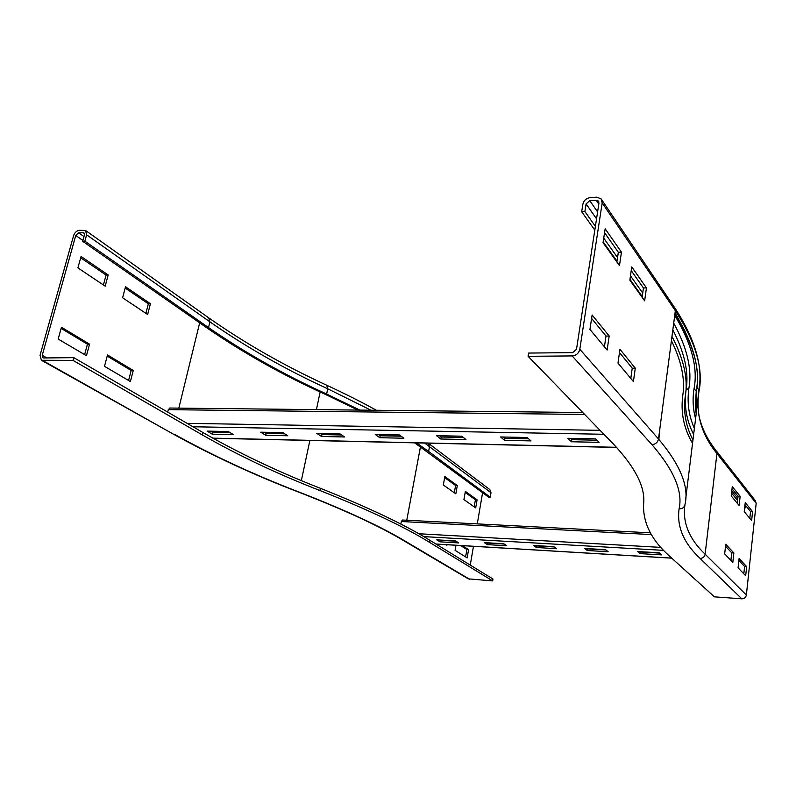 <?xml version="1.0" encoding="UTF-8"?>
<svg xmlns="http://www.w3.org/2000/svg" width="796" height="796" viewBox="0 0 796 796"><rect width="100%" height="100%" fill="white"/><g stroke="black" fill="none" stroke-linecap="round" stroke-linejoin="round"><path stroke-width="1.19" d="M629.855 280.142L631.755 266.879L646.442 287.903L644.641 300.828L629.855 280.142M642.143 297.326L643.447 287.993L631.228 270.61M646.442 287.903L643.447 287.993M621.457 252.123L619.477 265.615L603.05 242.641L605.149 228.78L621.457 252.123L618.323 252.262L604.562 232.681M616.89 262.003L618.323 252.262M732.27 486.585L740.151 496.306L739.136 505.48L731.216 495.918L732.27 486.585M737.275 503.241L738.051 496.226L732.022 488.814M738.051 496.226L740.151 496.306M745.225 502.575L752.588 511.669L751.623 520.564L744.23 511.639L745.225 502.575M749.812 518.385L750.548 511.579L744.986 504.744M750.548 511.579L752.588 511.669M617.975 363.075L619.955 349.275L635.278 368.16L633.417 381.592L617.975 363.075M630.8 378.458L632.243 368.18L619.487 352.558M635.278 368.16L632.243 368.18M609.179 336.002L607.129 350.051L589.935 329.435L592.125 314.977L609.179 336.002L606.005 336.051L591.597 318.42M604.423 346.807L606.005 336.051M576.503 349.295L572.672 352.628L528.643 353.066L528.116 356.31L572.165 355.921C576.254 355.484 578.801 353.265 579.816 349.255L602.184 202.91L601.05 198.801L596.672 197.199L590.244 197.607C586.314 198.224 583.866 200.393 582.901 204.104L581.697 211.756L584.891 211.557L586.095 203.915L589.776 200.652L596.194 200.254L598.383 201.05L598.95 203.119L576.503 349.295M642.73 293.087L630.482 275.814M617.537 257.586L603.736 238.123M595.378 226.343L584.891 211.557M642.243 296.57L629.964 279.376M617.009 261.217L603.169 241.845M594.801 230.114L581.697 211.756M716.37 450.964L755.205 500.465L756.18 503.37L746.359 595.03C745.842 597.488 744.33 598.741 741.822 598.811L714.41 596.841L670.093 556.643C651.655 540.474 642.82 522.962 643.586 504.097C645.606 487.6 635.457 467.491 613.159 443.78L528.116 356.31M692.958 439.959C685.754 426.218 683.207 411.592 685.306 396.07C688.242 378.856 683.794 358.986 671.963 336.459M692.54 443.332C683.854 428.537 680.58 412.676 682.729 395.751C685.336 379.712 681.565 361.354 671.416 340.678M725.753 544.295L733.862 552.961L732.817 562.364L724.668 553.887L725.753 544.295M730.907 560.374L731.743 552.832L725.534 546.235M731.743 552.832L733.862 552.961M739.086 558.533L746.668 566.623L745.683 575.747L738.071 567.827L739.086 558.533M743.822 573.807L744.608 566.493L738.877 560.414M744.608 566.493L746.668 566.623M731.534 493.092L737.584 500.455M745.822 505.768L745.593 507.828L744.648 507.788M731.783 490.953L737.822 498.336M744.758 506.813L745.593 507.828M108.196 274.968L105.191 286.142L77.889 267.894L81.053 256.471L108.196 274.968L106.077 275.068L80.685 257.805M103.41 284.948L106.077 275.068M125.519 286.769L150.414 303.734L147.648 314.51L122.614 297.774L125.519 286.769M145.887 313.335L148.345 303.803L125.181 288.053M148.345 303.803L150.414 303.734M444.845 476.555L457.302 485.56L455.849 493.848L443.332 484.993L444.845 476.555M454.307 492.764L455.591 485.5L444.656 477.62M455.591 485.5L457.302 485.56M465.361 491.381L477.083 499.848L475.7 507.918L463.929 499.58L465.361 491.381M474.187 506.843L475.401 499.779L465.182 492.416M475.401 499.779L477.083 499.848M89.57 344.161L86.466 355.703L58.178 339.056L61.441 327.246L89.57 344.161L87.431 344.2L61.123 328.4M84.615 354.618L87.431 344.2M107.5 354.946L133.25 370.448L130.395 381.563L104.495 366.319L107.5 354.946M128.574 380.498L131.171 370.458L107.201 356.071M131.171 370.458L133.25 370.448M75.759 235.487L78.625 232.82L83.908 232.78L84.436 234.949L82.675 241.307L84.854 241.178L86.625 234.81L85.56 230.482L79.331 230.293C76.625 230.76 74.715 232.541 73.6 235.616L40.049 355.324L41.402 360.27L73.023 360.379L73.759 357.653L43.69 357.961L42.914 357.772L42.238 355.305L75.759 235.487L82.903 240.472M73.023 360.379L202.323 434.934C238.511 455.561 277.714 474.098 319.932 490.535C367.921 509.559 404.477 526.843 429.591 542.375L492.674 580.911L492.983 579.05L429.959 540.345C404.865 524.743 368.349 507.4 320.39 488.306C278.212 471.819 239.049 453.223 202.9 432.507L73.759 357.653M359.872 410.089L326.619 394.03C284.202 374.777 244.84 352.628 208.532 327.574L84.854 241.178M357.921 410.069L325.176 394.289C282.58 374.986 243.029 352.757 206.512 327.624L82.675 241.307M428.218 443.153L429.512 446.616L428.626 451.451L416.497 442.884M428.437 443.312L489.829 489.58L491.013 492.734L490.256 497.182L488.575 497.102L414.666 442.845M446.884 544.713L446.805 545.21L445.919 544.653M462.307 545.638L468.565 549.628L467.152 557.877L455.093 550.374L455.979 545.26M465.6 556.911L466.874 549.519L460.595 545.539M466.874 549.519L468.565 549.628M428.626 451.451L490.256 497.182M482.585 492.664L477.272 523.887M473.461 546.305L470.267 565.1M492.674 580.911L468.287 578.851L403.383 540.484C379.165 526.017 344.549 510.007 299.525 492.455M484.316 542.613L503.818 543.748L506.783 545.767L487.351 544.623L484.316 542.613M487.351 544.623L487.61 543.071L504.256 544.046M533.589 545.479L553.797 546.653L556.563 548.703L536.444 547.509L533.589 545.479M536.444 547.509L536.683 545.937L554.205 546.961M584.652 548.454L605.607 549.668L608.164 551.737L587.299 550.514L584.652 548.454M587.299 550.514L587.538 548.902L605.985 549.976M436.735 539.837L455.571 540.932L458.705 542.932L439.939 541.827L436.735 539.837M439.939 541.827L440.208 540.305L456.028 541.23M637.606 551.538L659.337 552.802L661.675 554.892L640.034 553.618L637.606 551.538M640.034 553.618L640.253 551.976L659.685 553.111M402.487 520.027L401.323 521.519L400.846 524.086M260.71 432.178L282.819 432.616L287.784 435.77L265.764 435.303L260.71 432.178M265.764 435.303L266.172 433.442L284.719 433.82M264.252 432.248L266.172 433.442M316.718 433.293L339.822 433.75L344.549 436.974L321.544 436.487L316.718 433.293M321.544 436.487L321.942 434.586L341.633 434.984M320.101 433.362L321.942 434.586M375.254 434.457L399.413 434.944L403.88 438.228L379.831 437.72L375.254 434.457M379.831 437.72L380.209 435.77L401.124 436.198M378.468 434.526L380.209 435.77M436.487 435.681L461.78 436.188L465.949 439.531L440.785 439.004L436.487 435.681M440.785 439.004L441.143 437.014L463.371 437.472M439.501 435.74L441.143 437.014M500.604 436.964L527.111 437.492L530.952 440.904L504.584 440.347L500.604 436.964M504.584 440.347L504.923 438.317L528.584 438.795M503.41 437.014L504.923 438.317M207.059 431.104L228.243 431.531L233.427 434.626L212.313 434.178L207.059 431.104M212.313 434.178L212.741 432.357L230.223 432.716M210.741 431.183L212.741 432.357M567.827 438.298L595.627 438.855L599.109 442.347L571.448 441.76L567.827 438.298M571.448 441.76L571.767 439.681L596.96 440.198M570.384 438.357L571.767 439.681M658.849 439.382L659.914 428.208M170.095 408.03L168.294 409.661L167.687 412.099M598.801 204.065L596.194 200.254M596.532 218.82L586.095 203.915M597.597 211.945L589.776 200.652M679.097 508.823C682.331 508.942 684.301 507.49 684.998 504.485C682.281 522.206 688.988 538.783 705.117 554.205C704.53 556.902 702.848 558.314 700.092 558.424C683.645 543.041 676.64 526.504 679.097 508.823C682.998 491.48 673.933 470.078 651.914 444.606C655.486 444.337 657.685 442.457 658.501 438.984L675.346 310.729L674.272 307.057L601.756 199.846M685.744 498.435L698.918 391.652C703.654 369.145 695.803 342.171 675.346 310.729L602.184 202.91M684.998 504.485C689.227 486.794 680.391 464.964 658.501 438.984L579.816 349.255M651.914 444.606L572.165 355.921M695.585 418.636C692.918 409.035 692.411 399.035 694.062 388.637L696.341 391.334C700.709 369.782 693.555 344.111 674.869 314.35M694.062 388.637C698.072 367.961 691.634 343.544 674.739 315.375M685.714 392.786L686.062 390.09C689.018 372.697 684.61 352.628 672.829 329.882M685.784 392.09L686.062 390.09L688.928 388.02C692.231 369.434 687.157 347.812 673.715 323.156M746.359 595.03L705.117 554.205L716.937 453.521C701.624 434.755 695.614 414.139 698.918 391.652L698.828 390.07L696.769 387.145M685.137 331.325L675.088 312.709M674.988 313.505C693.346 343.056 700.45 368.737 696.301 390.538L695.276 405.691L696.182 413.87L696.341 391.334M693.634 434.437C687.127 421.78 684.431 408.358 685.565 394.189M694.381 428.397C688.719 415.681 686.898 402.219 688.928 388.02M756.18 503.37L716.937 453.521L715.912 450.367C706.878 438.924 701.127 426.895 698.669 414.268M700.092 558.424L741.822 598.811M83.988 236.581L78.625 232.82M178.831 408.129L199.667 322.848M46.894 357.931L42.238 355.305M202.323 434.934L202.9 432.507M469.58 579.249L404.766 540.902C380.339 526.295 345.494 510.176 300.231 492.525L299.386 492.406C254.541 475.232 212.423 455.75 173.031 433.949L42.934 360.648M208.532 327.574L209.915 321.853L208.761 317.883L85.66 230.551M326.619 394.03L327.723 388.776C285.386 369.404 246.123 347.096 209.915 321.853L86.625 234.81M84.476 233.606L82.973 232.541M301.356 480.605L309.873 440.457M316.41 409.622L320.161 391.98M319.932 490.535L320.39 488.306M300.231 492.525C255.536 475.421 213.617 456.018 174.473 434.337M370.956 410.209L327.723 388.776L326.698 385.204M406.766 520.246L420.447 446.815M429.591 542.375L429.959 540.345M404.766 540.902L403.383 540.484M491.013 492.734L424.686 443.074M671.705 558.105L435.919 544.006M663.635 550.364L423.741 536.613M660.889 547.389L418.756 533.738M651.397 534.574L401.323 521.519M616.512 447.302L212.801 438.138M603.925 434.278L192.98 426.755M600.085 430.337L187.06 423.333M584.652 414.457L168.294 409.661M598.731 201.567L598.383 201.05M697.604 402.318L698.828 390.07C703.196 366.797 695.226 339.444 674.918 308.012M173.031 433.949L41.402 360.27M376.409 410.268C361.623 402.099 345.086 393.761 326.788 385.254C284.361 365.752 245.019 343.295 208.761 317.883M436.019 544.066L671.774 558.165M402.308 520.017L650.382 532.822M213.02 438.258L616.631 447.442M169.628 408.03L582.752 412.507"/></g></svg>

